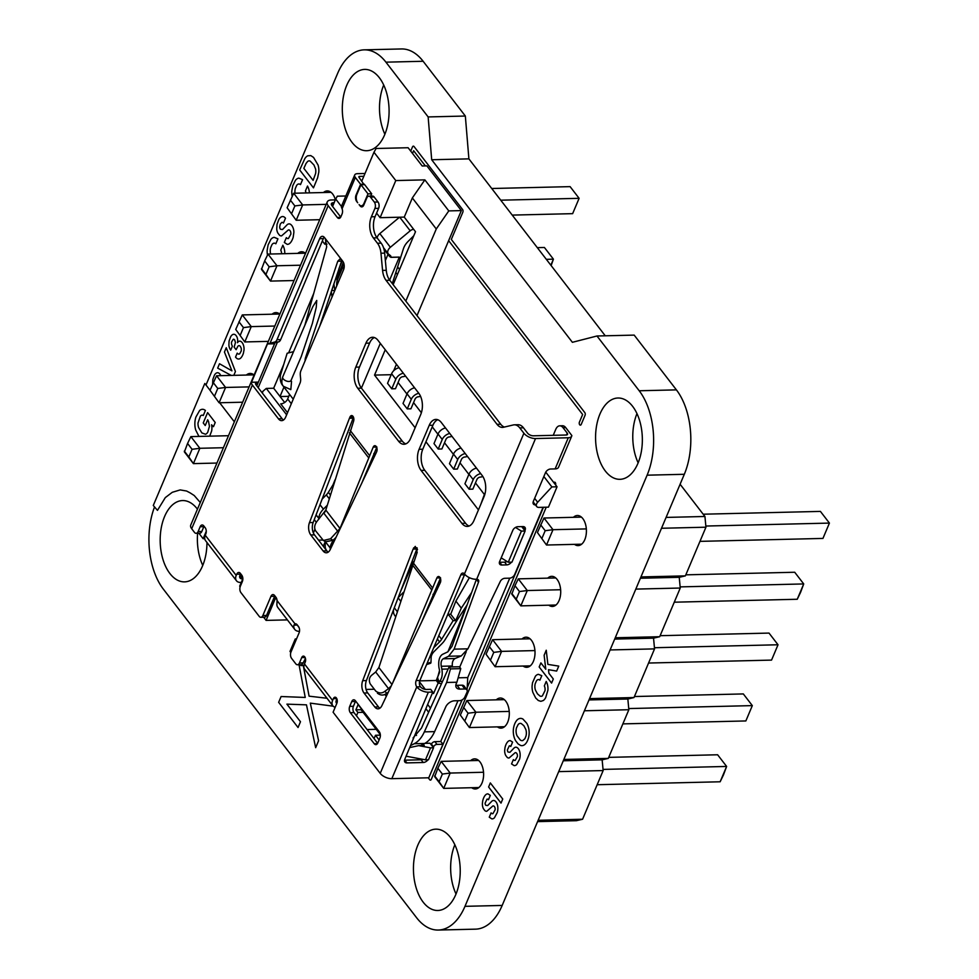 <?xml version="1.0" encoding="UTF-8"?>
<svg xmlns="http://www.w3.org/2000/svg" width="979" height="979" viewBox="0 0 979 979"><rect width="100%" height="100%" fill="white"/><g stroke="black" fill="none" stroke-linecap="round" stroke-linejoin="round"><path stroke-width="1.47" d="M542.904 507.293A4.516 2.913 -37.6 0 1 542.623 508.321L514.673 574.489A4.516 2.913 -37.6 0 1 509.459 578.173L504.956 578.283A4.136 2.668 142.4 0 0 500.171 581.661A4.136 2.668 142.4 0 0 500.122 581.771L467.913 648.82L461.256 655.942L455.1 658.512C452.934 659.797 452.017 662.293 452.335 666.001L452.469 666.907M392.298 283.567L403.434 248.703A15.064 9.692 -37.6 0 1 403.886 247.503A15.064 9.692 -37.6 0 1 408.023 241.507L413.823 235.694M377.16 237.958A6.021 3.879 -37.6 0 1 377.539 236.551A6.021 3.879 -37.6 0 1 379.828 233.577L399.518 217.228M413.689 229.355A4.516 2.913 -37.6 0 0 410.201 230.799L390.376 247.271A6.021 3.879 142.4 0 0 388.088 250.245A6.021 3.879 142.4 0 0 388.247 253.806A6.021 3.879 142.4 0 0 388.7 254.259L390.254 255.47A4.516 2.913 142.4 0 1 390.597 255.813A4.516 2.913 142.4 0 1 391 257.281L399.346 257.085A3.01 1.738 88.6 0 1 399.028 257.147A3.01 1.738 88.6 0 1 398.71 257.098M442.557 681.384L439.534 681.457C441.994 678.667 442.765 674.568 441.859 669.159L441.248 666.271C440.685 662.563 441.345 660.066 443.218 658.794L448.602 656.248L454.109 649.15L478.498 582.175A3.769 2.423 142.4 0 0 478.401 579.947A3.769 2.423 142.4 0 0 476.675 579.25L535.513 438.543A9.031 4.565 -157.1 0 1 523.9 433.244L519.776 427.896L523.471 427.811A15.064 8.664 -91.4 0 0 518.062 424.727L514.367 424.813A15.064 8.664 88.6 0 0 513.326 424.947L503.475 427.272A15.064 8.664 -91.4 0 1 502.435 427.407A15.064 8.664 -91.4 0 1 497.026 424.323L386.069 280.361A15.064 8.664 -91.4 0 1 382.569 270.4L380.966 253.218A15.064 8.664 88.6 0 0 377.466 243.257L373.354 237.909A15.064 8.664 -91.4 0 1 371.371 216.8L374.92 208.417A4.516 2.594 88.6 0 0 374.321 202.09L370.454 197.073L374.149 196.975L378.016 202.004A4.516 2.594 88.6 0 1 378.616 208.331L376.585 213.116L380.109 217.681L395.785 180.564L424.862 179.867L448.786 210.901L461.342 210.595L416.993 315.605M395.785 180.564L373.978 152.259L376.095 148.49L408.121 147.731L422.194 165.989L426.868 165.867L461.342 210.595M380.109 217.681L404.254 217.105L415.5 231.717L393.142 284.656M424.862 179.867L412.343 197.942L404.254 217.105M400.472 591.659L413.64 561.579M376.425 447.99L377.05 448.798M323.254 546.258L325.309 541.595A13.559 8.725 142.4 0 0 325.297 541.632L325.163 546.282A3.01 1.077 71.2 0 0 326.496 550.333L327.488 551.618M335.002 479.906L333.019 484.789M314.908 529.284L313.39 532.992M478.45 509.912L425.938 441.774M415.133 427.762L374.541 375.092L385.249 349.76M405.808 301.091L436.267 228.976L412.343 197.942M361.422 388.112L380.317 343.36M384.845 694.38L386.326 696.302M415.451 734.091L416.516 735.474M406.114 756.204L425.486 759.826L430.54 747.858L418.669 745.631L424.25 745.496L423.246 744.199M428.631 712.247L426.073 708.931M425.29 689.387L419.477 681.837M433.66 647.804L439.571 641.869A10.549 6.792 142.4 0 0 441.639 639.275L453.118 620.686L448.186 614.298L450.719 614.237L455.884 601.106L469.394 577.683M471.633 592.503L461.305 608.143L455.884 601.106M450.719 614.237L455.651 620.625L461.305 608.143M456.495 618.618L458.123 618.581L467.069 605.01M437.075 589.603L440.77 580.388M415.377 552.756L417.507 549.513M485.229 492.816A7.526 4.846 142.4 0 0 484.458 494.236L480.799 504.332M467.424 456.373A7.526 4.846 -37.6 0 1 464.792 457.009A3.01 1.934 142.4 0 0 461.415 459.457L457.364 469.051L453.669 469.137L449.459 463.667L453.51 454.072A7.526 4.846 142.4 0 1 461.023 448.064M405.514 376.046A7.526 4.846 -37.6 0 1 402.883 376.682A3.01 1.934 142.4 0 0 399.518 379.13L395.467 388.724L391.771 388.81L387.549 383.34L391.6 373.745A7.526 4.846 142.4 0 1 399.114 367.737M420.554 396.299A7.526 4.846 -37.6 0 1 418.363 396.764A3.01 1.934 142.4 0 0 414.986 399.212L410.935 408.806L407.24 408.892L411.29 399.31A7.526 4.846 -37.6 0 1 418.804 393.301A15.064 8.664 -91.4 0 1 420.774 414.398L410.654 438.347A15.064 8.664 -91.4 0 1 403.984 444.27A15.064 8.664 -91.4 0 1 398.563 441.199L357.763 388.259L361.459 388.161A15.064 8.664 88.6 0 1 359.477 367.064L369.597 343.103A15.064 8.664 88.6 0 1 374.431 337.571M414.582 387.819A7.526 4.846 142.4 0 0 407.068 393.827L403.018 403.421L407.24 408.892M451.943 436.291A7.526 4.846 -37.6 0 1 449.312 436.928A3.01 1.934 142.4 0 0 445.947 439.375L441.896 448.969L438.2 449.055L433.978 443.585L438.029 433.991A7.526 4.846 142.4 0 1 445.543 427.982M482.843 476.479A7.526 4.846 -37.6 0 1 480.273 477.091A3.01 1.934 142.4 0 0 476.895 479.539L472.845 489.133L469.149 489.219L464.927 483.736L468.978 474.154A7.526 4.846 142.4 0 1 476.492 468.146M398.086 382.52L406.97 394.06M413.554 402.602L421.374 412.746M432.241 426.844L437.931 434.223M444.515 442.765L453.412 454.305M459.995 462.847L468.88 474.387M475.464 482.928L484.36 494.468M374.541 375.092L391.196 374.7M545.756 472.147L557.051 486.796L548.448 507.159L538.78 507.391A4.516 2.913 -37.6 0 1 536.725 506.559A4.516 2.913 -37.6 0 1 537.667 502.264L551.875 486.918L557.051 486.796M543.859 476.528L551.875 486.918M509.741 578.161L467.742 677.59L467.069 690.171M459.702 667.176L466.237 651.708M458.135 677.811L467.742 677.59M367.064 729.539L376.193 729.318M335.173 707.279A9.031 5.813 -37.6 0 1 332.836 705.81A9.031 5.813 -37.6 0 1 332.603 700.474L333.362 698.676A3.769 2.166 -91.4 0 1 335.038 697.195A3.769 2.166 -91.4 0 1 337.033 699.263A3.769 2.166 -91.4 0 1 336.886 703.24L333.093 712.222L380.219 773.373A9.031 4.565 22.9 0 0 391.833 778.672L428.79 777.791L442.961 744.26L437.013 744.395A3.01 1.934 -37.6 0 0 433.538 746.855L433.281 747.454M300.223 664.692L300.908 665.573L303.979 665.5M299.488 631.369A10.549 6.792 -37.6 0 1 294.752 629.424A10.549 6.792 -37.6 0 1 293.896 625.153L295.009 623.868A4.516 2.594 -91.4 0 1 295.462 623.794A4.516 2.594 -91.4 0 1 297.09 624.712L298.485 626.536A4.516 2.594 -91.4 0 1 299.084 632.875L290.983 652.038A4.516 2.594 88.6 0 0 291.583 658.365L295.805 663.835A4.516 2.594 88.6 0 0 297.432 664.765A4.516 2.594 88.6 0 0 299.427 662.991L301.703 657.594L305.118 657.521M296.062 640.021L295.266 638.969L290.004 651.427L290.824 652.491M263.645 617.235L266.08 620.392L287.41 619.891M241.287 582.407L240.577 582.432A9.031 5.813 -37.6 0 1 236.465 580.755A9.031 5.813 -37.6 0 1 236.22 575.419L236.734 574.22A4.516 2.594 -91.4 0 1 238.729 572.446A4.516 2.594 -91.4 0 1 240.357 573.364L241.764 575.187A4.516 2.594 -91.4 0 1 242.364 581.526L240.332 586.311A4.516 2.594 88.6 0 0 240.932 592.638L259.215 616.378A4.516 2.594 88.6 0 0 260.842 617.296A4.516 2.594 88.6 0 0 262.849 615.522L270.938 596.358L274.634 596.272A4.516 2.594 88.6 0 1 274.842 595.856M242.841 578.711L239.696 586.164L240.161 586.776M242.78 577.855L240.247 574.575M198.921 533.261L203.118 538.695L206.263 531.254M203.118 538.695L204.721 538.658M370.711 196.094L371.69 193.781L364.653 184.652L360.957 184.75L356.907 194.332A6.021 3.463 88.6 0 0 357.702 202.763L356.65 201.405A4.516 2.594 -91.4 0 1 356.05 195.066L360.602 184.285L355.328 177.444L342.087 208.784A4.516 2.594 -91.4 0 1 342.063 213.997L340.949 216.64A4.516 2.594 -91.4 0 1 338.942 218.415A4.516 2.594 -91.4 0 1 337.327 217.485L328.173 205.627A9.031 4.565 -157.1 0 1 327.243 201.931L190.746 525.05A9.031 4.565 22.9 0 0 191.688 528.746L194.503 532.405A4.516 2.594 88.6 0 0 196.118 533.322A4.516 2.594 88.6 0 0 198.125 531.548L200.144 526.751L203.84 526.665A4.516 2.594 88.6 0 1 204.048 526.249M341.451 206.471L335.711 199.018L337.302 196.192L345.832 195.996M397.609 266.949L399.554 269.482M397.425 274.524L395.834 272.468M457.976 700.719L440.734 741.519M424.874 743.342L430.014 743.22L433.538 747.785L428.472 759.765L425.486 759.826M419.71 680.87L436.242 680.478L438.164 682.975M432.669 692.447L433.526 693.56L438.335 682.596M466.787 605.45L447.917 651.794M439.755 671.851L436.242 680.478M305.093 658.243L305.558 658.977M300.908 665.573L301.287 664.668A4.516 2.594 -91.4 0 0 303.123 662.893L305.46 658.512M337.265 700.45L336.629 699.618M396.434 364.261L393.717 370.698M436.267 228.976L448.786 210.901M322.813 540.029L318.542 540.127M375.924 453.485L373.794 453.534M383.952 249.131L389.801 256.718M413.077 737.946L421.496 728.07L449.055 666.993L459.396 666.748L460.766 668.645L450.487 668.89L446.632 682.473L424.348 731.864C421.741 737.628 418.376 741.58 414.239 743.722L410.58 745.606M462.051 685.19L464.805 688.983A4.516 2.839 -35.9 0 1 466.873 689.84L464.119 686.046A4.516 2.839 144.1 0 0 462.051 685.19L457.12 685.312A7.526 4.736 -35.9 0 1 455.835 685.202M427.847 704.733L430.479 708.147M420.615 745.582L424.641 743.477A36.15 20.779 -91.4 0 0 434.627 731.619L445.812 706.789A7.526 4.736 144.1 0 1 454.599 700.793L459.53 700.683A4.516 2.839 -35.9 0 0 464.805 697.085L466.91 692.41A4.516 2.839 -35.9 0 0 466.873 689.84M380.341 734.691L360.921 709.494L361.263 708.661M380.366 735.143L375.483 735.266L374.064 738.619L377.661 743.294M376.585 213.116L375.067 216.714A15.064 8.664 88.6 0 0 377.05 237.824L381.161 243.159A15.064 8.664 -91.4 0 1 384.661 253.133L386.264 270.314A15.064 8.664 88.6 0 0 389.764 280.275L500.722 424.237A15.064 8.664 88.6 0 0 504.393 427.052M523.471 427.811L527.595 433.159A4.516 2.276 22.9 0 0 533.408 435.802L566.168 435.019A3.01 1.517 22.9 0 0 567.539 434.37A3.01 1.517 22.9 0 0 567.233 433.134L563.011 427.664A9.031 5.201 88.6 0 0 559.755 425.816L562.46 425.743A9.031 5.201 88.6 0 1 565.715 427.59L571.846 435.545A7.526 3.806 -157.1 0 1 571.699 436.132A7.526 3.806 -157.1 0 1 568.285 437.76L535.513 438.543M391.833 778.672L428.374 692.177A9.031 4.565 -157.1 0 1 416.76 686.879A4.516 2.594 -91.4 0 1 416.173 680.552L460.828 574.82L464.523 574.734A4.516 2.594 88.6 0 1 464.731 574.306M464.523 574.734L419.869 680.466A4.516 2.594 88.6 0 0 420.456 686.793A4.516 2.276 22.9 0 0 426.257 689.449L430.699 689.338L432.804 692.08L404.755 759.398A4.516 2.913 142.4 0 0 404.878 762.066A4.516 2.913 142.4 0 0 406.934 762.898L423.258 762.506A4.516 2.913 142.4 0 0 427.945 759.777M274.634 596.272L266.545 615.436A4.516 2.594 -91.4 0 1 264.538 617.211L260.842 617.296M306.464 357.58L305.509 357.702L337.767 261.222L339.933 259.019L341.989 260.255L324.49 237.554A6.021 3.463 -91.4 0 0 322.324 236.318A6.021 3.463 -91.4 0 0 319.656 238.692L276.984 339.701A6.021 3.463 88.6 0 1 274.732 342.026L267.463 343.947L251.517 382.263L257.673 382.116A4.516 2.276 22.9 0 0 255.617 383.095A4.516 2.276 22.9 0 0 256.082 384.943L282.123 418.718A9.031 5.201 88.6 0 0 283.506 420.015M361.459 388.161L402.259 441.101A15.064 8.664 88.6 0 0 405.82 443.879M421.08 470.409A15.064 8.664 -91.4 0 1 419.098 449.3L429.218 425.351A15.064 8.664 -91.4 0 1 435.9 419.416A15.064 8.664 -91.4 0 1 441.309 422.5L482.121 475.439A15.064 8.664 -91.4 0 1 484.091 496.549L473.971 520.498A15.064 8.664 -91.4 0 1 467.301 526.421A15.064 8.664 -91.4 0 1 461.88 523.349L421.08 470.409L424.776 470.312A15.064 8.664 88.6 0 1 422.793 449.214L432.914 425.253A15.064 8.664 88.6 0 1 437.748 419.722M424.776 470.312L465.576 523.263A15.064 8.664 88.6 0 0 469.137 526.041M421.117 623.158L440.574 577.83M417.176 548.13L366.391 680.589A9.031 5.201 88.6 0 0 367.712 692.924L378.481 706.899A9.031 5.201 88.6 0 0 379.876 708.209M353.505 417.311L353.138 418.168L349.442 418.253L309.462 522.615A9.031 5.201 -91.4 0 0 310.784 534.95L323.107 550.944A9.031 5.201 -91.4 0 0 326.362 552.792A9.031 5.201 -91.4 0 0 329.164 551.25L329.25 551.153A9.031 5.201 -91.4 0 0 330.192 549.623L376.682 451.735A3.769 2.166 -91.4 0 0 376.829 447.77A3.769 2.166 -91.4 0 0 374.835 445.69A3.769 2.166 -91.4 0 0 373.207 447.097L339.994 528.476L330.523 538.805L323.413 540.469L315.74 530.985C313.978 528.048 314.406 524.817 317.037 521.293L325.811 510.071L353.505 421.533A3.769 2.166 -91.4 0 0 353.603 417.592A3.769 2.166 -91.4 0 0 351.62 415.573A3.769 2.166 -91.4 0 0 349.956 417.054L349.442 418.253M328.198 552.156A9.031 5.201 88.6 0 1 326.802 550.859L314.479 534.864A9.031 5.201 88.6 0 1 313.158 522.529L353.138 418.168M361.508 483.773L376.903 447.011M319.656 238.692L323.351 238.607L280.679 339.615A6.021 3.463 -91.4 0 1 278.428 341.94L277.424 342.173L258.199 387.684M361.092 709.726L355.891 709.848L357.886 712.443L356.478 715.796L374.064 738.619M359.109 177.468L359.55 176.416A1.505 0.759 22.9 0 0 358.865 176.734A1.505 0.759 22.9 0 0 359.024 177.358L364.102 184.676M274.23 342.919L273.863 343.788C271.819 343.776 271.795 343.519 273.79 343.029L277.424 342.173M334.157 202.69L333.46 202.714A4.516 2.276 22.9 0 0 331.404 203.693A4.516 2.276 22.9 0 0 331.869 205.541L340.753 217.057M240.626 573.718A4.516 2.594 -91.4 0 0 240.43 574.135L239.916 575.334A4.516 2.913 142.4 0 0 240.039 578.002A4.516 2.913 142.4 0 0 242.094 578.834L239.757 575.799M336.923 698.933L336.299 700.377A4.516 2.913 142.4 0 0 336.421 703.044A4.516 2.913 142.4 0 0 336.8 703.424M357.763 388.259A15.064 8.664 -91.4 0 1 355.781 367.149L365.901 343.201A15.064 8.664 -91.4 0 1 372.583 337.265A15.064 8.664 -91.4 0 1 377.992 340.349L418.804 393.289M360.957 184.75L367.994 193.879L363.943 203.448A6.021 3.463 88.6 0 1 361.275 205.823A6.021 3.463 88.6 0 1 359.109 204.599L360.162 205.957A4.516 2.594 -91.4 0 0 361.789 206.887A4.516 2.594 -91.4 0 0 363.784 205.113L366.819 197.917A4.516 2.594 88.6 0 1 368.826 196.143A4.516 2.594 88.6 0 1 370.454 197.073M341.989 260.255L342.785 261.283A6.021 3.463 -91.4 0 1 343.568 269.727L300.908 370.735A6.021 3.463 88.6 0 0 300.296 375.202L300.626 378.689A6.021 3.463 -91.4 0 1 300.015 383.144L285.672 417.091A9.031 5.201 -91.4 0 1 281.671 420.652A9.031 5.201 -91.4 0 1 278.428 418.804L252.386 385.028A9.031 4.565 -157.1 0 1 251.285 381.969L267.475 343.653A9.031 4.565 22.9 0 0 267.463 343.947M236.465 580.755L205.504 540.592A9.031 5.813 142.4 0 1 205.272 535.256L205.774 534.057A4.516 2.594 -91.4 0 0 205.186 527.73L203.779 525.894A4.516 2.594 -91.4 0 0 202.151 524.977A4.516 2.594 -91.4 0 0 200.144 526.751M294.752 629.424L277.84 607.482A10.549 6.792 142.4 0 1 276.984 603.211L277.045 600.568A4.516 2.594 -91.4 0 0 275.98 597.325L274.573 595.501A4.516 2.594 -91.4 0 0 272.945 594.583A4.516 2.594 -91.4 0 0 270.938 596.358M332.836 705.81L304.702 669.293A9.031 5.813 142.4 0 1 304.469 663.958L305.228 662.159A3.769 2.166 -91.4 0 0 305.375 658.182A3.769 2.166 -91.4 0 0 303.38 656.114A3.769 2.166 -91.4 0 0 301.703 657.594M476.075 579.262A9.031 4.565 22.9 0 1 464.462 573.963A4.516 2.594 -91.4 0 0 462.834 573.045A4.516 2.594 -91.4 0 0 460.828 574.82M514.367 424.813A15.064 8.664 88.6 0 1 519.776 427.896M388.296 692.153L386.644 693.352L384.98 691.223L388.541 688.653L375.691 671.986L378.885 667.531L417.189 552.327L415.292 546.392L413.126 549.072L362.695 680.686A9.031 5.201 -91.4 0 0 364.017 693.022L374.786 706.985A9.031 5.201 -91.4 0 0 378.041 708.833A9.031 5.201 -91.4 0 0 381.871 705.675L440.366 582.566A3.769 2.166 -91.4 0 0 440.513 578.589A3.769 2.166 -91.4 0 0 438.506 576.521A3.769 2.166 -91.4 0 0 436.879 577.916L392.395 683.55M374.235 743.722A4.516 2.594 -91.4 0 0 375.863 744.652A4.516 2.594 -91.4 0 0 377.857 742.865L379.889 738.08A4.516 2.594 -91.4 0 0 379.289 731.754L355.377 700.719A4.516 2.594 -91.4 0 0 353.749 699.789A4.516 2.594 -91.4 0 0 351.742 701.564L349.723 706.361A4.516 2.594 -91.4 0 0 350.311 712.688L374.235 743.722L377.441 743.648M379.093 739.953L375.483 735.266M356.478 715.796L354.006 712.602L350.311 712.688M297.432 664.765L301.128 664.68A4.516 2.594 -91.4 0 0 301.287 664.668M354.006 712.602A4.516 2.594 -91.4 0 1 353.419 706.275L355.438 701.478A4.516 2.594 88.6 0 1 355.646 701.062M355.891 709.848L358.118 704.574L379.901 732.843M373.978 152.259L361.838 181.005M266.08 620.392L275.185 598.842L274.132 597.471M236.734 574.22L240.43 574.135L242.596 576.937M203.84 526.665L201.821 531.462A4.516 2.594 -91.4 0 1 199.814 533.237L196.118 533.322M275.001 342.736L256.792 385.861M343.862 263.535L342.393 267.01L343.862 268.919M326.325 240.565L324.795 244.187L322.336 240.993M323.351 238.607A6.021 3.463 88.6 0 1 324.196 237.199M335.711 199.018L332.579 206.447M374.149 196.975A4.516 2.594 -91.4 0 0 372.522 196.057L368.826 196.143M293.896 625.153L297.359 625.067M297.885 625.752A6.021 3.879 142.4 0 0 298.338 626.658A6.021 3.879 142.4 0 0 298.901 627.209M276.727 598.805L275.185 598.842M283.739 364.433L273.679 388.235L266.288 388.418L262.886 391.319L262.348 393.068M313.684 293.541L288.621 352.893M326.998 244.138L324.795 244.187M389.63 280.092L399.346 257.085M273.679 388.235L284.656 402.479M289.588 394.427L287.667 398.967A6.021 3.879 -37.6 0 1 280.716 403.874L287.532 412.71M319.705 326.215L341.904 260.157M280.092 396.556L288.781 396.348M280.018 396.458L283.959 387.121M293.541 351.657L287.153 353.248L280.655 374.541A7.526 3.867 82.7 0 0 282.356 385.041L293.247 399.175M304.861 325.248L326.692 246.855L325.285 238.582M273.79 343.029C271.795 343.519 271.819 343.776 273.863 343.788L267.708 343.935M305.509 357.702A6.021 3.096 -97.3 0 0 305.105 360.786M331.294 291.558L332.077 296.931M342.674 267.389L337.633 279.333A9.031 5.201 88.6 0 0 336.727 285.941M337.131 280.802L336.739 278.134L335.773 278.158M333.876 283.849L334.83 290.408M334.806 290.482L331.636 290.555M343.421 262.335L336.739 278.134M290.641 380.831L291.02 380.501A4.516 2.301 -156.8 0 1 287.496 381.333A4.516 2.301 -156.8 0 1 283.164 378.812A4.516 2.301 -156.8 0 1 282.711 376.939C281.352 381.247 281.597 384.368 283.445 386.301L290.824 389.63L291.546 381.431L290.898 380.807M282.711 376.939L312.852 306.598L316.743 300.443L316.254 307.333L312.362 323.449L301.226 356.662L291.02 380.501M327.243 201.931A9.031 4.565 -157.1 0 1 331.343 199.973L335.356 199.875M342.087 208.784L341.622 207.67A6.021 3.047 22.9 0 1 341.549 206.116L354.704 174.984A6.021 3.047 -157.1 0 1 357.445 173.675L365.008 173.491M355.328 177.444A6.021 3.047 -157.1 0 1 354.704 174.984M360.602 184.285L364.298 184.199M359.55 176.416L363.821 176.306M371.69 193.781L367.994 193.879M553.233 435.337L555.754 429.365A9.031 5.201 88.6 0 1 559.755 425.816M535.476 504.931A4.516 2.913 142.4 0 1 533.457 504.099A4.516 2.913 142.4 0 1 533.335 501.432L533.579 500.856A4.516 2.913 -37.6 0 1 534.106 499.608L545.474 472.686A4.516 2.913 142.4 0 1 550.7 469.002L555.13 468.904A7.526 3.806 22.9 0 0 558.544 467.264L571.699 436.132M476.455 579.262A3.769 2.423 -37.6 0 1 476.381 579.433L452.004 646.409L447.77 651.867L442.373 654.425C439.338 656.579 438.188 660.935 438.935 667.494L439.547 670.395L437.197 679.108M524.854 530.679L525.099 530.08A4.516 2.913 142.4 0 0 524.989 527.412A4.516 2.913 142.4 0 0 522.921 526.58L518.001 526.69A4.516 2.913 142.4 0 0 512.788 530.373L499.633 561.518A4.516 2.913 142.4 0 0 499.743 564.185A4.516 2.913 142.4 0 0 501.811 565.018L499.694 562.276A4.516 2.913 -37.6 0 1 499.388 562.276M499.694 562.276L504.626 562.166A4.516 2.913 -37.6 0 0 507.012 561.469M522.737 527.938L522.994 527.338A4.516 2.913 -37.6 0 0 523.227 526.58M511.43 562.166A4.516 2.913 142.4 0 1 506.743 564.895L501.811 565.018M439.534 681.457L438.494 683.097L441.48 683.77M478.498 582.175L476.381 579.433M428.374 692.177L432.804 692.08M431.176 744.713L431.421 744.113A3.01 1.934 142.4 0 1 434.896 741.666L440.844 741.519L442.961 744.26M422.952 759.361A4.516 2.913 -37.6 0 1 421.154 759.777L404.829 760.169A4.516 2.913 -37.6 0 1 404.523 760.157M295.266 638.969L296.515 638.944M366.06 689.436L374.345 689.24M418.669 745.631L409.76 747.564M430.54 747.858L433.538 747.785M448.186 614.298L446.999 616.219M458.123 618.581L444.98 639.862A15.064 9.692 -37.6 0 1 442.031 643.582L434.211 651.427A9.031 5.813 142.4 0 0 431.127 657.57L430.993 662.22L426.991 663.578A3.01 1.077 71.2 0 1 426.563 664.606L430.552 663.248A3.01 1.077 -108.8 0 0 430.993 662.22M455.651 620.625L453.118 620.686M363.099 712.32L357.886 712.443M450.487 668.89L449.055 666.993M464.805 688.983L459.873 689.106A7.526 4.736 144.1 0 1 456.41 687.674A7.526 4.736 144.1 0 1 456.349 683.403L456.875 682.228L446.632 682.473M456.875 682.228L460.766 668.645M242.804 578.822L242.094 578.834M325.664 541.766L333.068 540.286L336.017 537.373M376.572 447.097L373.207 447.097M436.879 577.916L440.244 577.916M391.331 685.789L388.541 688.653M384.98 691.223C382.128 693.536 379.057 693.499 375.765 691.088L375.789 691.113M377.429 693.205C380.721 695.616 383.792 695.665 386.644 693.352M375.691 671.986L372.338 674.715C369.352 676.917 368.618 679.915 370.111 683.746L375.765 691.088M413.126 549.072L416.821 548.986M521.403 531.095L525.099 531.01L511.956 562.154L508.26 562.24L521.403 531.095L515.517 527.448M501.175 557.846L508.26 562.24M525.099 531.01L521.709 526.604M453.669 469.137L457.719 459.543A7.526 4.846 -37.6 0 1 465.245 453.546M391.771 388.81L395.822 379.228A7.526 4.846 -37.6 0 1 403.336 373.219M438.2 449.055L442.251 439.473A7.526 4.846 -37.6 0 1 449.765 433.464M469.149 489.219L473.2 479.624A7.526 4.846 -37.6 0 1 480.713 473.628M434.052 595.954L432.987 594.559M434.909 594.155L433.134 594.204M393.497 609.868L393.448 611.52A3.01 1.077 71.2 0 0 394.782 615.558L395.553 616.55M403.495 592.258L398.147 597.704M334.01 483.185L328.369 492.315A10.549 6.792 -37.6 0 1 326.301 494.909L322.128 499.106M316.303 522.272L315.067 520.669A3.01 1.077 71.2 0 1 314.357 519.408M318.775 519.298L318.799 518.356A13.559 8.725 -37.6 0 1 323.413 509.153L327.267 505.274M325.126 511.662A9.031 5.813 142.4 0 0 323.939 513.351L337.902 531.499M330.18 549.647L330.229 548.02A13.559 8.725 -37.6 0 1 334.842 538.817L335.773 537.875M387.978 254.356L385.359 260.549M537.593 821.614L576.447 820.683L582.591 819.239L603.15 770.559L602.146 759.839L608.289 758.395L628.848 709.726L627.845 699.006L633.988 697.55L654.547 648.881L653.544 638.161L659.687 636.717L680.246 588.036L679.242 577.316L685.386 575.872L705.945 527.204L704.941 516.484L680.099 484.25M538.144 820.292L582.591 819.239M558.703 771.623L603.15 770.559M563.292 760.769L602.146 759.839M563.843 759.459L608.289 758.395M584.402 710.778L628.848 709.726M588.991 699.924L627.845 699.006M589.542 698.614L633.988 697.55M610.101 649.946L654.547 648.881M614.69 639.091L653.544 638.161M615.253 637.77L659.687 636.717M635.812 589.101L680.246 588.036M640.388 578.246L679.242 577.316M640.951 576.937L685.386 575.872M661.51 528.268L705.945 527.204M666.087 517.414L704.941 516.484M478.645 760.475L441.186 761.368L450.181 773.055L483.528 772.26M441.186 761.368L437.87 768.221L442.373 774.059L450.181 773.055L443.707 788.389L478.853 787.544M437.87 768.221L434.7 776.702L443.707 788.389L439.143 781.731L442.373 774.059M504.344 699.642L466.885 700.536L460.338 715.049L469.406 727.544L504.552 726.712M466.885 700.536L475.892 712.222L509.239 711.415M463.569 707.376L468.072 713.226L475.892 712.222L469.406 727.544L460.338 715.049M530.043 638.797L492.584 639.691L486.037 654.205L495.117 666.711L530.251 665.867M492.584 639.691L501.591 651.378L534.938 650.582M489.267 646.544L493.771 652.381L501.591 651.378L495.117 666.711L486.037 654.205M581.44 517.12L543.981 518.013L537.434 532.527L546.515 545.022L581.648 544.189M543.981 518.013L552.988 529.7L586.335 528.905M540.677 524.854L545.181 530.704L552.988 529.7L546.515 545.022L537.434 532.527M555.742 577.953L518.283 578.858L527.289 590.533L560.637 589.737M518.283 578.858L514.966 585.699L519.47 591.549L527.289 590.533L520.816 605.866L555.95 605.022M514.966 585.699L511.809 594.18L520.816 605.866L516.239 599.209L519.47 591.549M603.04 769.408L726.626 766.447L720.14 781.78L723.457 774.94L726.626 766.447L717.619 754.772L608.718 757.367M597.166 784.717L720.14 781.78M622.864 723.885L745.851 720.948L752.325 705.614L745.851 720.948M634.416 696.534L743.318 693.927L752.325 705.614L628.738 708.563M648.563 663.04L771.55 660.103L778.024 644.769L771.55 660.103M660.115 635.689L769.017 633.083L778.024 644.769L654.437 647.731M699.961 541.363L822.947 538.426L829.421 523.092L822.947 538.426M703.191 514.208L820.414 511.405L829.421 523.092L705.835 526.041M680.136 586.886L803.722 583.937L797.249 599.258L800.553 592.417L803.722 583.937L794.715 572.25L685.814 574.844M674.262 602.195L797.249 599.258M434.639 775.882L439.143 781.731M468.072 713.226L464.841 720.887M493.771 652.381L490.54 660.042M545.181 530.704L541.938 538.364M511.736 593.36L516.239 599.209M228.254 435.716L190.868 436.61L199.875 448.284L223.42 447.721M190.868 436.61L187.564 443.45L192.068 449.3L199.875 448.284L193.401 463.618L216.934 463.055M187.564 443.45L184.395 451.931L193.401 463.618L188.825 456.96L192.068 449.3M253.953 374.871L216.567 375.765L210.02 390.278L219.1 402.773L242.645 402.21M216.567 375.765L225.574 387.451L249.119 386.889M213.263 382.618L217.766 388.455L225.574 387.451L219.1 402.773L210.02 390.278M279.664 314.026L242.278 314.92L235.719 329.433L244.799 341.94L268.344 341.377M242.278 314.92L251.273 326.607L274.818 326.044M238.962 321.773L243.465 327.61L251.273 326.607L244.799 341.94L235.719 329.433M331.061 192.349L293.676 193.242L287.128 207.756L296.196 220.263L319.741 219.7M293.676 193.242L302.682 204.929L326.215 204.366M290.359 200.095L294.863 205.933L302.682 204.929L296.196 220.263L287.128 207.756M305.362 253.194L267.977 254.087L276.971 265.762L300.516 265.211M267.977 254.087L264.66 260.928L269.164 266.777L276.971 265.762L270.498 281.095L294.043 280.532M264.66 260.928L261.491 269.409L270.498 281.095L265.933 274.438L269.164 266.777M512.225 215.099L572.642 213.655L579.115 198.321L572.642 213.655M491.739 188.506L570.108 186.634L579.115 198.321L500.746 200.193M546.319 259.337L553.416 259.166L550.859 265.211M537.312 247.65L544.41 247.479L553.416 259.166L551.128 265.566M184.321 451.123L188.825 456.96M217.766 388.455L214.523 396.116M243.465 327.61L240.222 335.283M294.863 205.933L291.632 213.593M261.43 268.601L265.933 274.438M482.708 800.883L483.088 799.464A12.849 7.391 88.6 0 1 484.948 795.621L485.645 794.826A7.82 4.503 88.6 0 1 487.97 793.883L490.32 795.376L488.472 799.757A3.365 1.934 -91.4 0 0 487.016 799.145L485.107 803.159A2.631 1.517 -91.4 0 0 485.804 805.313L487.664 805.558L491.923 801.128A7.612 4.381 88.6 0 1 493.93 800.492L494.591 800.7A7.795 4.479 88.6 0 1 497.785 806.61L497.87 808.018A9.08 5.213 88.6 0 1 497.222 812.631L494.419 817.808A8.334 4.797 88.6 0 1 491.862 818.885L489.267 817.184L491.091 812.876A4.271 2.46 -91.4 0 0 492.914 813.659L495.117 809.829A3.047 1.75 -91.4 0 0 494.823 807.283L494.419 806.61A3.157 1.823 -91.4 0 0 492.816 805.998L486.82 811.248A5.703 3.28 88.6 0 1 484.838 810.575L483.467 808.764A6.743 3.879 88.6 0 1 482.378 803.747L482.708 800.883M532.515 682.742L535.378 676.269A10.463 6.021 88.6 0 1 538.413 674.335L541.791 675.694L539.906 680.148L539.123 679.695A5.372 3.096 -91.4 0 0 536.345 681.066L535.256 683.611A6.694 3.855 -91.4 0 0 535.476 690.183L537.459 693.854L540.029 696.081A7.122 4.1 -91.4 0 0 542.354 695.922L545.009 690.648A5.164 2.974 -91.4 0 0 544.336 685.9L546.221 681.445L546.967 683.073A9.888 5.678 88.6 0 1 547.897 690.281L545.682 697.635A12.372 7.11 88.6 0 1 543.296 700.523L540.861 701.331L538.291 700.499L535.697 698.015L532.87 692.422A11.724 6.743 88.6 0 1 532.087 685.973L532.515 682.742M504.993 747.613L505.372 746.194A12.849 7.391 88.6 0 1 507.232 742.351L507.93 741.556A7.82 4.503 88.6 0 1 510.255 740.614L512.604 742.106L510.757 746.487A3.365 1.934 -91.4 0 0 509.3 745.876L507.391 749.89A2.631 1.517 -91.4 0 0 508.089 752.043L509.949 752.288L514.208 747.858A7.612 4.381 88.6 0 1 516.214 747.222L516.875 747.43A7.795 4.479 88.6 0 1 520.057 753.34L520.155 754.748A9.08 5.213 88.6 0 1 519.506 759.361L516.704 764.538A8.334 4.797 88.6 0 1 514.146 765.615L511.552 763.926L513.375 759.606A4.271 2.46 -91.4 0 0 515.199 760.389L517.401 756.559A3.047 1.75 -91.4 0 0 517.108 754.014L516.704 753.34A3.157 1.823 -91.4 0 0 515.101 752.729L509.104 757.979A5.703 3.28 88.6 0 1 507.122 757.305L505.751 755.494A6.743 3.879 88.6 0 1 504.662 750.477L504.993 747.613M513.767 726.92A15.786 9.08 88.6 0 1 515.505 722.221L516.263 721.009A12.274 7.061 88.6 0 1 523.019 719.124L526.812 723.359A13.571 7.808 88.6 0 1 528.905 729.404L529.137 731.582A12.433 7.147 88.6 0 1 528.232 738.741L527.632 740.357A14.134 8.126 88.6 0 1 525.38 743.991L524.524 744.738A12.237 7.037 88.6 0 1 520.706 745.496L518.111 743.942L515.615 740.711A13.535 7.783 88.6 0 1 513.547 734.642L513.314 732.439A12.225 7.024 88.6 0 1 513.767 726.92M518.185 724.448L516.496 727.825A7.355 4.234 -91.4 0 0 517.083 735.853L520.326 740.063A8.334 4.785 -91.4 0 0 522.798 740.565L524.891 738.729L525.943 736.22A7.122 4.087 -91.4 0 0 525.821 729.453L523.875 725.733L521.269 723.554A7.367 4.234 -91.4 0 0 518.882 723.836L518.185 724.448M501.015 803.098L488.607 786.994L490.32 782.919L502.741 799.023L501.015 803.098M551.581 683.073L539.172 666.968L540.897 662.893L545.805 669.269L544.128 655.257L546.245 650.227L547.873 664.386L558.752 666.112L556.647 671.08L548.497 669.685L548.913 673.295L553.306 678.998L551.581 683.073M429.879 775.221L462.064 699.924M467.509 687.038L543.443 507.281M553.857 482.671A1.909 1.101 88.6 0 1 555.264 482.561A1.909 1.101 88.6 0 1 555.619 484.948M546.233 507.208L431.274 779.382A1.909 1.101 88.6 0 1 429.732 779.737L428.239 777.803M410.727 151.109L412.502 146.911A1.909 1.101 88.6 0 1 414.044 146.544L462.59 209.53A1.909 1.101 88.6 0 1 462.834 212.21L451.331 239.427L584.818 412.612A1.909 1.101 88.6 0 1 585.063 415.292L581.22 424.397A1.909 1.101 88.6 0 1 579.69 424.764A1.909 1.101 88.6 0 1 579.433 422.084L582.64 414.496L449.153 241.311A1.909 1.101 88.6 0 1 448.761 240.381M425.339 165.904L413.652 150.742L412.514 153.434M333.178 706.189L310.294 703.13L318.591 740.724L315.666 747.675L306.464 704.843L286.92 704.146L300.48 721.731L298.044 727.507L278.648 702.335L281.108 696.522L305.24 697.452L299.036 664.729M303.894 666.136L303.417 665.512M303.306 665.524L309.083 696.167L327.023 698.26M200.279 502.496L194.221 495.521L190.048 492.829L186.573 491.017L180.185 489.916L172.28 492.302L165.304 497.601L157.472 510.365L153.287 505.47L204.807 383.487L210.032 390.266M219.675 402.761L234.36 421.827M209.69 436.157L211.623 431.054A8.713 5.017 -91.4 0 0 211.819 426.342L211.562 424.764L213.459 426.685L215.221 422.5L207.609 412.612L203.24 422.94L205.235 425.535L207.67 419.758L208.515 421.411L209.457 426.306L207.756 432.192A7.93 4.552 88.6 0 1 205.504 434.26L201.845 432.889L198.627 427.59A7.967 4.577 88.6 0 1 198.003 423.001L200.389 416.087A5.837 3.353 88.6 0 1 202.531 415.194L203.289 415.488L205.419 410.434L204.195 409.675A11.173 6.425 -91.4 0 0 199.606 410.531L195.91 417.054A14.501 8.334 -91.4 0 0 194.882 422.659L194.858 424.568A13.204 7.599 -91.4 0 0 195.714 430.038L198.945 436.414M267.475 255.115A13.021 7.489 88.6 0 1 267.157 250.257L268.124 244.872L270.804 239.488A11.626 6.682 88.6 0 1 274.181 237.334L277.938 238.839L275.845 243.795L274.977 243.294A5.972 3.439 -91.4 0 0 271.893 244.811L270.681 247.638A7.44 4.283 -91.4 0 0 270.632 254.026M281.609 253.757A5.739 3.304 -91.4 0 0 280.765 250.183L282.858 245.227L283.69 247.051A10.977 6.315 88.6 0 1 284.791 253.683M277.033 224.338L278.77 219.663A10.83 6.229 88.6 0 1 281.144 216.971L282.001 216.616A8.089 4.65 88.6 0 1 285.489 218.219L283.433 223.077A3.745 2.154 -91.4 0 0 281.817 222.417L280.251 224.118L279.688 226.859A2.925 1.689 -91.4 0 0 280.471 229.257L282.539 229.527L287.263 224.607A8.456 4.858 88.6 0 1 289.503 223.897L290.237 224.13A9.252 5.323 88.6 0 1 292.562 226.687L293.1 227.874A8.26 4.748 88.6 0 1 293.884 232.268L293.162 237.383A16.484 9.484 88.6 0 1 290.898 242.143L290.041 243.135A9.264 5.323 88.6 0 1 287.202 244.334L284.314 242.449L286.345 237.652A4.748 2.729 -91.4 0 0 288.377 238.533L290.812 234.275A3.39 1.946 -91.4 0 0 290.494 231.448L290.053 230.689A3.512 2.019 -91.4 0 0 288.267 230.016L281.597 235.853A6.339 3.647 88.6 0 1 279.407 235.107L277.877 233.088A7.33 4.21 88.6 0 1 276.727 229.037L277.033 224.338M292.195 196.302A13.021 7.489 88.6 0 1 291.803 191.076L292.77 185.68L295.462 180.307A11.626 6.682 88.6 0 1 298.828 178.141L302.584 179.659L300.492 184.603L299.623 184.101A5.972 3.439 -91.4 0 0 296.539 185.631L295.34 188.457A7.44 4.283 -91.4 0 0 294.985 193.218M306.072 192.949A5.739 3.304 -91.4 0 0 305.424 191.003L307.516 186.047L308.348 187.858A10.977 6.315 88.6 0 1 309.413 192.863M313.476 187.858L299.684 169.967L304.873 158.537A13.547 7.783 88.6 0 1 307.724 155.808L310.796 155.6L313.537 157.399L318.065 165.035A11.564 6.657 88.6 0 1 318.799 172.12L317.612 177.835L313.476 187.858M306.035 163.456L303.857 168.364L313.109 180.369L315.593 173.54A7.024 4.038 -91.4 0 0 315.593 168.988L313.941 164.986L310.233 161.143A6.706 3.855 -91.4 0 0 307.639 161.449L306.035 163.456M212.676 384.013A7.783 4.467 88.6 0 1 212.627 383.682L212.835 379.473L214.389 375.251A8.652 4.981 88.6 0 1 216.494 372.987L217.216 372.754A6.682 3.843 88.6 0 1 219.92 374.125L220.556 375.141A5.96 3.426 88.6 0 1 220.789 375.667M229.086 341.022L230.64 336.788A8.652 4.981 88.6 0 1 232.733 334.537L233.467 334.292A6.682 3.843 88.6 0 1 236.159 335.662L236.808 336.69A5.96 3.426 88.6 0 1 237.469 342.699L238.154 341.842A5.923 3.414 88.6 0 1 240.504 341.267L241.311 341.732A8.321 4.785 88.6 0 1 243.269 344.657L243.661 345.881A7.551 4.344 88.6 0 1 243.991 350.139L243.404 353.174A13.498 7.759 88.6 0 1 241.507 357.164L240.773 358.02A7.783 4.479 88.6 0 1 236.49 358.143L235.523 357.127L237.212 353.125L237.824 353.737A4.161 2.386 -91.4 0 0 239.708 353.774L241.164 351.106A3.757 2.154 -91.4 0 0 241.152 348.083L240.369 346.468A3.61 2.08 -91.4 0 0 237.885 346.272L236.11 349.674L234.14 347.129L235.462 342.515L234.666 339.921A3.059 1.762 -91.4 0 0 233.259 339.272L231.656 341.818A3.426 1.97 -91.4 0 0 231.693 344.645L232.366 346.211L230.689 350.176L229.992 349.026A7.783 4.467 88.6 0 1 228.878 345.22L229.086 341.022M231.252 375.41L217.656 368.116L219.492 363.747L231.925 370.845L224.448 352.036L226.259 347.716L235.425 371.518L233.81 375.349M205.994 385.016L337.559 73.56A60.245 34.644 88.6 0 1 364.261 49.843A60.245 34.644 88.6 0 1 385.934 62.166L428.141 116.929L431.69 159.748L572.385 342.307L596.982 335.993L639.201 390.768A60.245 34.644 88.6 0 1 647.107 475.182L464.976 906.334A60.245 34.644 88.6 0 1 438.274 930.05A60.245 34.644 88.6 0 1 416.601 917.727L163.334 589.125A60.245 34.644 88.6 0 1 154.498 507.049M364.261 49.843L401.463 48.95A60.245 34.644 88.6 0 1 423.136 61.273L465.343 116.036L428.141 116.929M596.982 335.993L634.184 335.112L676.403 389.875A60.245 34.644 88.6 0 1 684.309 474.289L502.178 905.44A60.245 34.644 88.6 0 1 475.476 929.157L438.274 930.05M465.343 116.036L468.892 158.867L605.255 335.797M456.03 893.998A40.665 23.386 88.6 0 1 454.843 844.755M638.149 462.847A40.665 23.386 88.6 0 1 636.974 413.603M202.763 565.397A40.665 23.386 88.6 0 1 197.623 533.286M384.882 134.245A40.665 23.386 88.6 0 1 383.707 85.002M455.835 894.463A40.665 23.386 88.6 0 1 437.809 910.482A40.665 23.386 88.6 0 1 413.456 870.38A40.665 23.386 88.6 0 1 435.863 829.164A40.665 23.386 88.6 0 1 457.426 851.534A40.665 23.386 88.6 0 1 455.835 894.463M470.618 760.671A15.064 8.664 88.6 0 1 474.595 758.86A15.064 8.664 88.6 0 1 482.574 767.144A15.064 8.664 88.6 0 1 481.986 783.041A15.064 8.664 88.6 0 1 475.304 788.976A15.064 8.664 88.6 0 1 471.707 787.716M496.316 699.826A15.064 8.664 88.6 0 1 500.293 698.027A15.064 8.664 88.6 0 1 508.272 706.3A15.064 8.664 88.6 0 1 507.685 722.208A15.064 8.664 88.6 0 1 501.015 728.131A15.064 8.664 88.6 0 1 497.405 726.883M522.015 638.993A15.064 8.664 88.6 0 1 525.992 637.182A15.064 8.664 88.6 0 1 533.983 645.467A15.064 8.664 88.6 0 1 533.384 661.363A15.064 8.664 88.6 0 1 526.714 667.299A15.064 8.664 88.6 0 1 523.104 666.038M547.726 578.148A15.064 8.664 88.6 0 1 551.691 576.337A15.064 8.664 88.6 0 1 559.682 584.622A15.064 8.664 88.6 0 1 559.082 600.531A15.064 8.664 88.6 0 1 552.413 606.454A15.064 8.664 88.6 0 1 548.803 605.193M573.425 517.304A15.064 8.664 88.6 0 1 577.39 515.505A15.064 8.664 88.6 0 1 585.381 523.777A15.064 8.664 88.6 0 1 584.781 539.686A15.064 8.664 88.6 0 1 578.112 545.609A15.064 8.664 88.6 0 1 574.502 544.361M637.953 463.312A40.665 23.386 88.6 0 1 619.927 479.318A40.665 23.386 88.6 0 1 595.587 439.228A40.665 23.386 88.6 0 1 617.994 398.012A40.665 23.386 88.6 0 1 639.556 420.383A40.665 23.386 88.6 0 1 637.953 463.312M206.973 542.488A40.665 23.386 88.6 0 1 202.567 565.862A40.665 23.386 88.6 0 1 184.541 581.869A40.665 23.386 88.6 0 1 160.189 541.779A40.665 23.386 88.6 0 1 182.596 500.563A40.665 23.386 88.6 0 1 197.452 509.178M246.353 375.055A15.064 8.664 88.6 0 1 250.122 373.44A15.064 8.664 88.6 0 1 254.124 375.018M272.064 314.21A15.064 8.664 88.6 0 1 275.821 312.595A15.064 8.664 88.6 0 1 279.835 314.173M297.763 253.377A15.064 8.664 88.6 0 1 301.52 251.75A15.064 8.664 88.6 0 1 305.534 253.328M323.462 192.533A15.064 8.664 88.6 0 1 327.219 190.917A15.064 8.664 88.6 0 1 335.381 199.802M384.686 134.71A40.665 23.386 88.6 0 1 366.672 150.717A40.665 23.386 88.6 0 1 342.32 110.627A40.665 23.386 88.6 0 1 364.726 69.411A40.665 23.386 88.6 0 1 386.289 91.769A40.665 23.386 88.6 0 1 384.686 134.71M468.892 158.867L431.69 159.748M390.376 247.271L379.828 233.577M411.29 399.31L407.068 393.827M369.597 343.103L365.901 343.201M355.781 367.149L359.477 367.064M398.563 441.199L402.259 441.101M328.173 205.627L270.094 343.115M252.386 385.028L191.688 528.746M205.272 535.256L236.22 575.419M277.045 600.568L295.009 623.868M304.469 663.958L332.603 700.474M380.219 773.373L416.76 686.879L420.456 686.793M464.462 573.963L523.9 433.244M350.176 430.417L369.328 455.259M413.187 562.778L432.29 587.571M333.362 698.676L336.776 698.59M336.14 700.842L337.192 702.212M299.427 662.991L303.123 662.893M262.849 615.522L266.545 615.436M410.201 230.799L399.726 217.216M266.288 388.418L286.639 414.815M287.667 398.967L291.326 403.715M276.984 339.701L280.679 339.615M274.732 342.026L278.428 341.94M333.46 202.714L332.126 205.859M256.339 385.273L257.673 382.116M278.428 418.804L282.123 418.718M337.767 261.222L341.475 261.124M337.327 217.485L340.533 217.411M360.162 205.957L363.368 205.884M374.321 202.09L378.016 202.004M374.92 208.417L378.616 208.331M371.371 216.8L375.067 216.714M373.354 237.909L377.05 237.824M377.466 243.257L381.161 243.159M380.966 253.218L384.661 253.133M382.569 270.4L386.264 270.314M386.069 280.361L389.764 280.275M497.026 424.323L500.722 424.237M565.715 427.59L563.011 427.664M566.437 435.006L567.233 433.134M506.743 564.895L504.626 562.166M525.099 530.08L522.994 527.338M555.13 468.904L568.285 437.76M454.109 649.15L467.913 648.82M534.644 498.335L537.667 502.264M439.008 681.959L437.686 677.921M416.173 680.552L419.869 680.466M431.421 744.113L433.538 746.855M434.896 741.666L437.013 744.395M404.829 760.169L406.934 762.898M421.154 759.777L423.258 762.506M448.602 656.248L461.256 655.942M443.218 658.794L455.1 658.512M441.248 666.271L452.335 666.001M441.859 669.159L448.137 669.012M441.639 639.275L438.812 635.604M439.571 641.869L437.368 639.018M457.12 685.312L459.873 689.106M434.627 731.619L424.348 731.864M424.641 743.477L414.239 743.722M198.125 531.548L201.821 531.462M355.438 701.478L351.742 701.564M353.419 706.275L349.723 706.361M349.368 432.791L368.373 457.438M325.811 510.071L339.994 528.476M333.068 540.286L330.523 538.805M326.802 550.859L323.107 550.944M314.479 534.864L310.784 534.95M313.158 522.529L309.462 522.615M353.358 416.968L349.956 417.054M391.943 684.48L378.885 667.531M431.421 589.517L412.44 564.895M413.627 547.873L417.03 547.799M362.695 680.686L366.391 680.589M364.017 693.022L367.712 692.924M374.786 706.985L378.481 706.899M432.914 425.253L429.218 425.351M419.098 449.3L422.793 449.214M461.88 523.349L465.576 523.263M457.719 459.543L453.51 454.072M395.822 379.228L391.6 373.745M442.251 439.473L438.029 433.991M473.2 479.624L468.978 474.154M397.193 611.545L394.292 607.775M400.607 601.069L398.11 597.826M330.412 494.97L328.369 492.315M318.799 518.356L316.095 514.856M323.413 509.153L319.986 504.711M329.262 498.752L326.301 494.909M330.229 548.02L325.297 541.632M423.136 61.273L385.934 62.166M502.178 905.44L464.976 906.334M684.309 474.289L647.107 475.182M676.403 389.875L639.201 390.768M383.499 247.663L388.247 253.806M262.886 391.319L262.213 392.897M339.028 268.442L342.344 260.708M361.275 205.823L363.442 205.774M536.725 506.559L533.163 501.933M438.494 683.097L437.172 679.059M325.97 541.95L323.743 540.653M399.028 257.147L390.792 257.342"/></g></svg>
